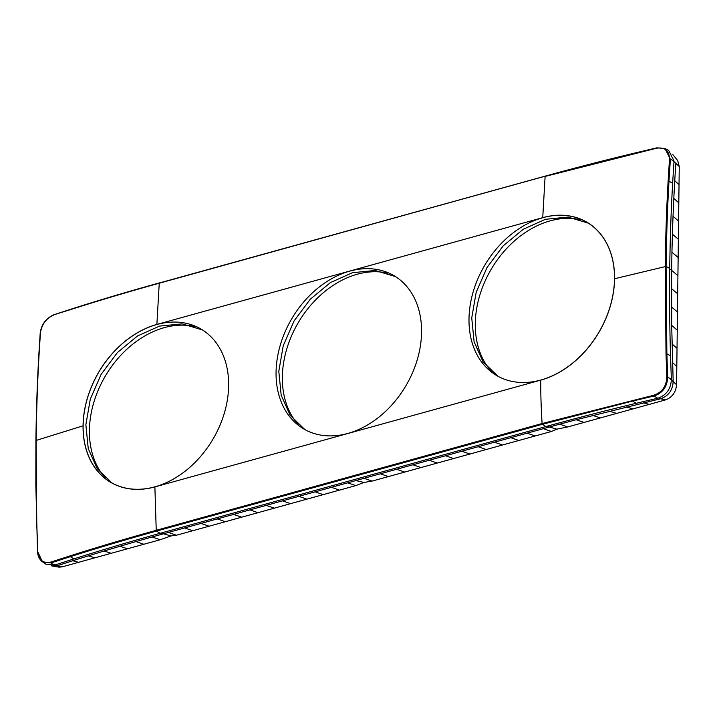 <?xml version="1.0" encoding="UTF-8"?>
<svg xmlns="http://www.w3.org/2000/svg" width="715" height="715" viewBox="0 0 715 715"><rect width="100%" height="100%" fill="white"/><g stroke="black" fill="none" stroke-linecap="round" stroke-linejoin="round"><path stroke-width="1.07" d="M105.293 477.897A90.331 67.237 120.6 0 1 89.411 430.528A90.331 67.237 120.6 0 1 194.829 326.558M298.227 424.513A90.331 67.237 120.6 0 1 282.345 377.136A90.331 67.237 120.6 0 1 387.762 273.166M491.151 371.121A90.331 67.237 120.6 0 1 475.278 323.752A90.331 67.237 120.6 0 1 580.696 219.773M672.851 154.574L677.722 160.598L679.25 166.506L676.587 384.75C675.872 392.312 672.198 397.352 665.567 399.882L567.737 426.953L556.869 429.161L551.435 431.467L556.869 429.161L567.737 426.953L559.702 424.183L548.807 427.168L543.364 428.678L551.435 431.467L535.133 435.98L551.435 431.467M518.831 440.494L535.133 435.98L502.52 444.998L518.831 440.494L510.751 437.696L494.449 442.21L502.529 444.998L486.218 449.512L502.529 444.998M469.916 454.025L486.218 449.512L453.614 458.538L469.916 454.025L461.845 451.237L445.543 455.75L453.614 458.538L437.312 463.052L453.614 458.538M347.713 482.822L331.411 487.326L339.482 490.124L355.784 485.61L363.953 482.446L355.784 485.61L347.731 482.822L355.864 480.56L363.953 482.446L372.095 481.097L437.312 463.052L429.232 460.254L445.543 455.75M355.784 485.61L176.444 535.24L171.037 535.928L176.444 535.24L257.963 512.682L249.893 509.893L233.582 514.398L241.661 517.195M160.142 539.754L171.037 535.928L160.142 539.754L62.312 566.825L59.104 567.174L51.838 565.887L57.263 565.717L62.312 566.825L57.272 565.717L72.733 560.748L78.614 562.312M111.951 482.974L97.222 468.674L88.249 448.618L85.871 424.683L90.313 399.113L101.155 374.303L117.385 352.584L137.477 335.996L159.543 326.094L182.2 323.859L202.488 329.955M304.885 429.581L290.156 415.281L281.183 395.225L278.805 371.291L283.247 345.72L294.088 320.91L310.319 299.192L330.41 282.604L352.477 272.701L375.125 270.476L395.413 276.562M497.819 376.188L483.09 361.897L474.117 341.842L471.739 317.898L476.172 292.328L487.022 267.517L503.253 245.799L523.344 229.211L545.411 219.308L568.059 217.083L588.347 223.178M72.733 560.748L88.329 555.841L94.925 557.798M88.329 555.841L104.068 551.015L111.227 553.285M104.068 551.015L119.941 546.26L127.529 548.771M119.941 546.26L135.948 541.577L143.831 544.267M135.948 541.577L152.098 536.974L160.133 539.754M331.411 487.326L266.195 505.38L274.265 508.168L257.963 512.682M282.497 500.866L290.567 503.655L274.265 508.168M298.798 496.353L306.878 499.142L290.567 503.655M315.109 491.84L323.18 494.637L306.869 499.142M355.864 480.56L364.033 478.308L372.095 481.097M364.015 478.308L380.326 473.795L388.397 476.583L437.303 463.052M669.195 268.581L671.635 270.377L671.689 325.379L673.164 381.274C672.726 390.211 668.516 396.038 660.526 398.773L576.165 419.759L584.048 422.44M592.762 415.415L600.35 417.926M609.493 411.143L616.652 413.422M626.367 406.951L632.954 408.909M643.375 402.831L649.265 404.395M660.526 398.773L665.567 399.882L658.533 398.023M673.164 381.274L676.587 384.75L670.813 379.451M672.52 362.541L676.81 366.563M672.029 343.915L677.025 348.375M671.689 325.379L677.248 330.187M671.51 306.95L677.471 311.999M671.492 288.61L677.695 293.811M678.142 257.445L671.939 252.234L671.635 270.377L677.918 275.632M671.939 252.234L672.395 234.198L678.365 239.257M672.395 234.198L673.021 216.261L678.58 221.069M673.021 216.261L673.807 198.413L678.803 202.881M673.807 198.413L674.746 180.672L679.027 184.693M673.485 161.197L679.25 166.506L675.836 163.029L674.746 180.672M154.887 486.835A88.919 66.182 -59.4 0 0 224.421 412.841A88.919 66.182 -59.4 0 0 201.156 329.141A88.919 66.182 -59.4 0 0 156.871 324.512A88.919 66.182 -59.4 0 0 87.346 398.505A88.919 66.182 -59.4 0 0 110.602 482.196A88.919 66.182 -59.4 0 0 154.887 486.835M349.805 271.119A88.919 66.182 -59.4 0 0 280.28 345.113A88.919 66.182 -59.4 0 0 303.535 428.812A88.919 66.182 -59.4 0 0 347.821 433.442A88.919 66.182 -59.4 0 0 417.346 359.448A88.919 66.182 -59.4 0 0 394.09 275.749A88.919 66.182 -59.4 0 0 349.805 271.119M542.739 217.726A88.919 66.182 -59.4 0 0 473.214 291.72A88.919 66.182 -59.4 0 0 496.469 375.42A88.919 66.182 -59.4 0 0 540.755 380.049A88.919 66.182 -59.4 0 0 610.279 306.056A88.919 66.182 -59.4 0 0 587.024 222.365A88.919 66.182 -59.4 0 0 542.739 217.726M152.098 536.974L168.365 532.452L176.444 535.24M168.365 532.452L184.676 527.938L192.746 530.727M184.676 527.938L200.978 523.425L209.048 526.213M200.978 523.425L217.28 518.911L225.35 521.7M380.326 473.795L396.628 469.281L404.699 472.07M396.628 469.281L412.93 464.768L421.001 467.556M494.449 442.21L478.147 446.723L486.218 449.512M543.364 428.678L527.062 433.183L535.133 435.98M154.887 486.906A89 66.245 -59.4 0 1 83.056 425.827A89 66.245 -59.4 0 1 156.871 324.44L542.739 217.655A89 66.245 -59.4 0 1 614.569 278.734A89 66.245 -59.4 0 1 540.755 380.13L154.887 486.906L156.228 530.316C125.84 538.744 97.088 547.27 69.981 555.904L50.64 562.142C43.132 563.706 38.842 560.051 37.743 551.194L36.921 527.849L37.618 551.497L42.498 561.838L45.832 564.153L54.358 565.207L73.86 558.916C100.261 550.487 128.995 541.952 160.071 533.327L545.938 426.542L542.453 424.29L632.65 401.052L636.135 403.314C607.312 410.169 577.246 417.909 545.938 426.542M540.755 380.121C540.656 392.901 541.103 407.371 542.095 423.53L653.725 395.252C662.027 392.437 666.398 386.386 666.827 377.109L666.014 353.755L666.872 353.8L670.527 355.811L671.358 379.352C670.893 388.996 666.344 395.297 657.711 398.246L636.135 403.314M670.527 355.811C669.687 326.889 669.374 300.64 669.732 268.429L666.085 266.418L666.872 353.8L667.694 377.136L671.358 379.352M672.636 183.237L668.981 181.217L670.357 159.177L674.03 161.009L672.636 183.237C671.099 210.791 670.161 236.361 669.732 268.429M674.03 161.009L668.668 150.391L664.995 148.559L657.067 147.862L635.689 152.894L545.313 176.096L159.615 282.908C129.236 291.327 100.493 299.862 73.404 308.496L54.072 314.734L73.002 308.826C100.1 300.184 128.852 291.649 159.248 283.22L159.445 282.881C129.388 291.211 100.645 299.737 73.207 308.469L53.866 314.716M83.056 425.827L36.134 440.431L36.796 528.162L36.009 440.78M53.875 314.716C45.84 318.425 41.273 324.637 40.174 333.36L38.798 355.4C37.243 382.713 36.277 411.125 35.902 440.637L35.839 485.092L37.511 551.381C37.743 556.047 39.414 559.541 42.498 561.838L51.042 562.902L54.358 565.207M50.64 562.142L51.042 562.902L70.374 556.654L73.86 558.916M160.071 533.327L156.585 531.066C126.206 539.494 97.472 548.021 70.374 556.654L69.981 555.904M666.827 377.109L667.694 377.136C667.211 386.779 662.662 393.08 654.037 396.03L657.711 398.246M653.725 395.252L654.037 396.03L632.65 401.052L632.328 400.284M542.739 217.655L545.107 176.444L656.736 148.184C665.03 147.093 669.276 150.713 669.49 159.052L668.123 181.101L668.981 181.217C667.426 208.503 666.46 236.906 666.085 266.418L614.569 278.734M669.49 159.052L670.357 159.177L664.995 148.559L656.924 147.826L635.537 152.858C604.684 160.24 574.61 167.989 545.313 176.096L159.248 283.22L156.871 324.44M339.482 490.124L323.18 494.628M363.953 482.446L372.086 481.097L388.397 476.583M576.165 419.759L559.702 424.183M54.412 564.591L57.263 565.717M160.911 533.095L171.028 535.928M217.28 518.911L233.582 514.398M266.195 505.38L249.893 509.893M412.93 464.768L429.232 460.254M478.147 446.723L461.845 451.237M527.062 433.183L510.751 437.696M546.778 426.31L556.86 429.161M546.769 426.31L548.798 427.168M542.095 423.53L156.228 530.316L156.585 531.066L542.453 424.29L542.095 423.53M36.134 440.431C36.51 410.83 37.475 382.418 39.03 355.194L40.406 333.136C41.72 324.378 46.135 318.363 53.661 315.074L54.072 314.734M666.014 353.755L665.227 266.338C665.602 236.817 666.568 208.405 668.123 181.101M545.179 176.203L159.615 282.908M51.838 565.887L51.382 565.753"/></g></svg>
